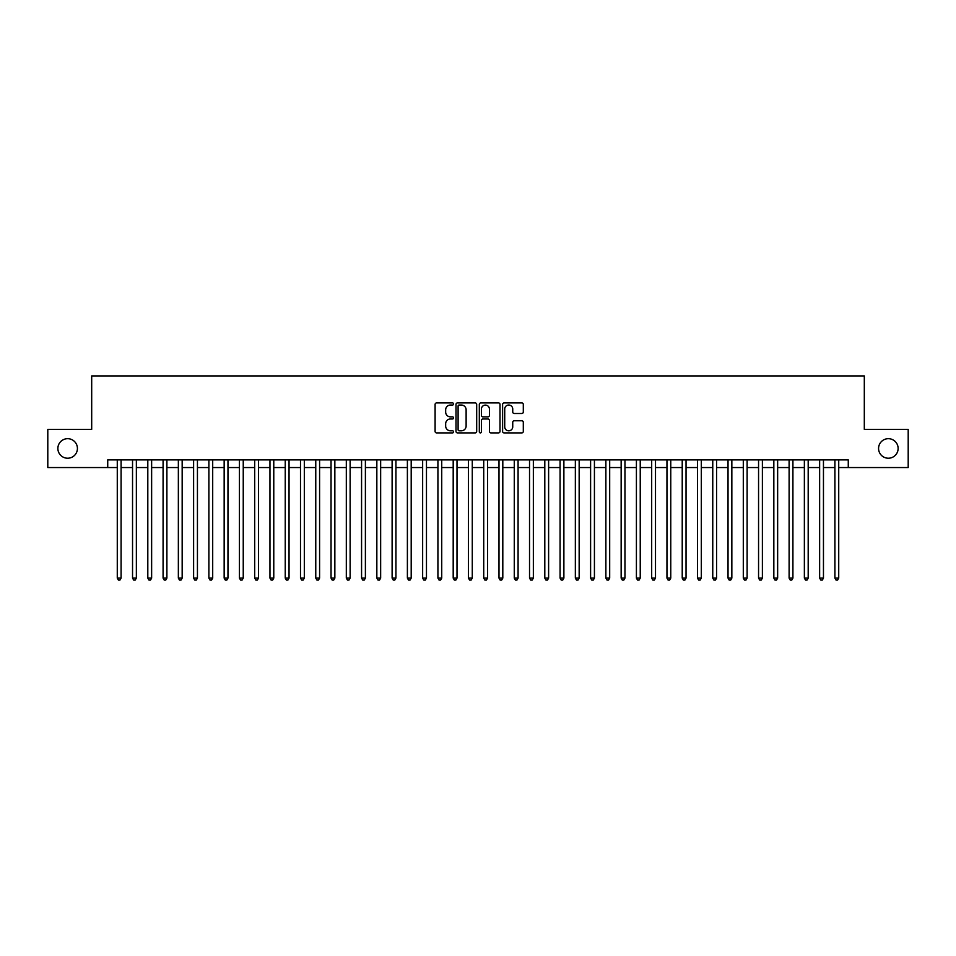 <?xml version="1.0" encoding="UTF-8"?>
<svg xmlns="http://www.w3.org/2000/svg" width="956" height="956" viewBox="0 0 956 956"><rect width="100%" height="100%" fill="white"/><g stroke="black" fill="none" stroke-linecap="round" stroke-linejoin="round"><path stroke-width="1.43" d="M453.574 403.982A1.052 1.052 0 0 0 452.523 402.93L436.593 402.93A1.494 1.494 0 0 0 435.1 404.424L435.1 431.407A1.494 1.494 0 0 0 436.593 432.901L452.523 432.901A1.052 1.052 0 0 0 453.574 431.861A1.052 1.052 0 0 0 452.523 430.809L450.455 430.809A4.792 4.792 0 0 1 445.663 426.006L445.663 423.759A4.792 4.792 0 0 1 450.455 418.967L452.523 418.967A1.052 1.052 0 0 0 453.574 417.915A1.052 1.052 0 0 0 452.523 416.864L450.455 416.864A4.792 4.792 0 0 1 445.663 412.072L445.663 409.825A4.792 4.792 0 0 1 450.455 405.033L452.523 405.033A1.052 1.052 0 0 0 453.574 403.982M878.576 448.46A9.775 9.775 0 0 0 888.351 458.223A9.775 9.775 0 0 0 898.126 448.46A9.775 9.775 0 0 0 888.351 438.685A9.775 9.775 0 0 0 878.576 448.46M57.874 448.46A9.775 9.775 0 0 0 67.649 458.223A9.775 9.775 0 0 0 77.424 448.46A9.775 9.775 0 0 0 67.649 438.685A9.775 9.775 0 0 0 57.874 448.46M521.797 413.494A1.494 1.494 0 0 0 523.302 412L523.302 404.424A1.494 1.494 0 0 0 521.797 402.93L504.111 402.93A1.494 1.494 0 0 0 502.617 404.424L502.617 431.407A1.494 1.494 0 0 0 504.111 432.901L521.797 432.901A1.494 1.494 0 0 0 523.302 431.407L523.302 422.265A1.494 1.494 0 0 0 521.797 420.76L514.232 420.76A1.494 1.494 0 0 0 512.739 422.265L512.739 426.794A4.003 4.003 0 0 1 508.723 430.809A4.003 4.003 0 0 1 504.72 426.794L504.72 409.037A4.003 4.003 0 0 1 508.723 405.033A4.003 4.003 0 0 1 512.739 409.037L512.739 412A1.494 1.494 0 0 0 514.232 413.494L521.797 413.494M107.729 467.544L47.8 467.544L47.8 429.364L91.692 429.364L91.692 375.923L864.308 375.923L864.308 429.364L908.2 429.364L908.2 467.544L848.271 467.544L848.271 459.908L107.729 459.908L107.729 467.544L117.277 467.544M476.685 404.424A1.494 1.494 0 0 0 475.192 402.93L457.506 402.93A1.494 1.494 0 0 0 456 404.424L456 431.407A1.494 1.494 0 0 0 457.506 432.901L475.192 432.901A1.494 1.494 0 0 0 476.685 431.407L476.685 404.424M480.808 402.93L498.494 402.93A1.494 1.494 0 0 1 500 404.424L500 431.407A1.494 1.494 0 0 1 498.494 432.901L490.93 432.901A1.494 1.494 0 0 1 489.424 431.407L489.424 420.461A1.494 1.494 0 0 0 487.93 418.967L482.911 418.967A1.494 1.494 0 0 0 481.406 420.461L481.406 431.861A1.052 1.052 0 0 1 480.366 432.901A1.052 1.052 0 0 1 479.315 431.861L479.315 404.424A1.494 1.494 0 0 1 480.808 402.93M121.089 467.544L132.537 467.544M136.361 467.544L147.81 467.544M151.634 467.544L163.082 467.544M166.894 467.544L178.354 467.544M182.166 467.544L193.614 467.544M197.438 467.544L208.886 467.544M212.698 467.544L224.158 467.544M227.97 467.544L239.418 467.544M243.242 467.544L254.69 467.544M258.514 467.544L269.962 467.544M273.774 467.544L285.235 467.544M289.047 467.544L300.495 467.544M304.319 467.544L315.767 467.544M319.591 467.544L331.039 467.544M334.851 467.544L346.311 467.544M350.123 467.544L361.571 467.544M365.395 467.544L376.843 467.544M380.655 467.544L392.115 467.544M395.927 467.544L407.387 467.544M411.2 467.544L422.648 467.544M426.472 467.544L437.92 467.544M441.732 467.544L453.192 467.544M457.004 467.544L468.452 467.544M472.276 467.544L483.724 467.544M487.548 467.544L498.996 467.544M502.808 467.544L514.268 467.544M518.08 467.544L529.528 467.544M533.352 467.544L544.801 467.544M548.613 467.544L560.073 467.544M563.885 467.544L575.345 467.544M579.157 467.544L590.605 467.544M594.429 467.544L605.877 467.544M609.689 467.544L621.149 467.544M624.961 467.544L636.409 467.544M640.233 467.544L651.681 467.544M655.505 467.544L666.953 467.544M670.765 467.544L682.226 467.544M686.038 467.544L697.486 467.544M701.31 467.544L712.758 467.544M716.582 467.544L728.03 467.544M731.842 467.544L743.302 467.544M747.114 467.544L758.562 467.544M762.386 467.544L773.834 467.544M777.646 467.544L789.106 467.544M792.918 467.544L804.366 467.544M808.19 467.544L819.639 467.544M823.463 467.544L834.911 467.544M838.723 467.544L848.271 467.544M459.155 405.033A1.052 1.052 0 0 0 458.103 406.073L458.103 429.758A1.052 1.052 0 0 0 459.155 430.809L461.33 430.809A4.792 4.792 0 0 0 466.122 426.006L466.122 409.825A4.792 4.792 0 0 0 461.33 405.033L459.155 405.033M489.424 409.108A4.003 4.003 0 0 0 485.421 405.105A4.003 4.003 0 0 0 481.406 409.108L481.406 415.37A1.494 1.494 0 0 0 482.911 416.864L487.93 416.864A1.494 1.494 0 0 0 489.424 415.37L489.424 409.108M121.089 459.908L121.089 578.093L117.277 578.093L117.277 459.908M121.089 578.093L119.942 580.077L118.413 580.077L117.277 578.093M136.361 459.908L136.361 578.093L132.537 578.093L132.537 459.908M136.361 578.093L135.214 580.077L133.685 580.077L132.537 578.093M151.634 459.908L151.634 578.093L147.81 578.093L147.81 459.908M151.634 578.093L150.486 580.077L148.957 580.077L147.81 578.093M166.894 459.908L166.894 578.093L163.082 578.093L163.082 459.908M166.894 578.093L165.746 580.077L164.229 580.077L163.082 578.093M182.166 459.908L182.166 578.093L178.354 578.093L178.354 459.908M182.166 578.093L181.019 580.077L179.489 580.077L178.354 578.093M197.438 459.908L197.438 578.093L193.614 578.093L193.614 459.908M197.438 578.093L196.291 580.077L194.761 580.077L193.614 578.093M212.698 459.908L212.698 578.093L208.886 578.093L208.886 459.908M212.698 578.093L211.563 580.077L210.033 580.077L208.886 578.093M227.97 459.908L227.97 578.093L224.158 578.093L224.158 459.908M227.97 578.093L226.823 580.077L225.305 580.077L224.158 578.093M243.242 459.908L243.242 578.093L239.418 578.093L239.418 459.908M243.242 578.093L242.095 580.077L240.565 580.077L239.418 578.093M258.514 459.908L258.514 578.093L254.69 578.093L254.69 459.908M258.514 578.093L257.367 580.077L255.838 580.077L254.69 578.093M273.774 459.908L273.774 578.093L269.962 578.093L269.962 459.908M273.774 578.093L272.639 580.077L271.11 580.077L269.962 578.093M289.047 459.908L289.047 578.093L285.235 578.093L285.235 459.908M289.047 578.093L287.899 580.077L286.382 580.077L285.235 578.093M304.319 459.908L304.319 578.093L300.495 578.093L300.495 459.908M304.319 578.093L303.171 580.077L301.642 580.077L300.495 578.093M319.591 459.908L319.591 578.093L315.767 578.093L315.767 459.908M319.591 578.093L318.444 580.077L316.914 580.077L315.767 578.093M334.851 459.908L334.851 578.093L331.039 578.093L331.039 459.908M334.851 578.093L333.704 580.077L332.186 580.077L331.039 578.093M350.123 459.908L350.123 578.093L346.311 578.093L346.311 459.908M350.123 578.093L348.976 580.077L347.446 580.077L346.311 578.093M365.395 459.908L365.395 578.093L361.571 578.093L361.571 459.908M365.395 578.093L364.248 580.077L362.718 580.077L361.571 578.093M380.655 459.908L380.655 578.093L376.843 578.093L376.843 459.908M380.655 578.093L379.52 580.077L377.99 580.077L376.843 578.093M395.927 459.908L395.927 578.093L392.115 578.093L392.115 459.908M395.927 578.093L394.78 580.077L393.263 580.077L392.115 578.093M411.2 459.908L411.2 578.093L407.387 578.093L407.387 459.908M411.2 578.093L410.052 580.077L408.523 580.077L407.387 578.093M426.472 459.908L426.472 578.093L422.648 578.093L422.648 459.908M426.472 578.093L425.324 580.077L423.795 580.077L422.648 578.093M441.732 459.908L441.732 578.093L437.92 578.093L437.92 459.908M441.732 578.093L440.596 580.077L439.067 580.077L437.92 578.093M457.004 459.908L457.004 578.093L453.192 578.093L453.192 459.908M457.004 578.093L455.857 580.077L454.339 580.077L453.192 578.093M472.276 459.908L472.276 578.093L468.452 578.093L468.452 459.908M472.276 578.093L471.129 580.077L469.599 580.077L468.452 578.093M487.548 459.908L487.548 578.093L483.724 578.093L483.724 459.908M487.548 578.093L486.401 580.077L484.871 580.077L483.724 578.093M502.808 459.908L502.808 578.093L498.996 578.093L498.996 459.908M502.808 578.093L501.661 580.077L500.143 580.077L498.996 578.093M518.08 459.908L518.08 578.093L514.268 578.093L514.268 459.908M518.08 578.093L516.933 580.077L515.404 580.077L514.268 578.093M533.352 459.908L533.352 578.093L529.528 578.093L529.528 459.908M533.352 578.093L532.205 580.077L530.676 580.077L529.528 578.093M548.613 459.908L548.613 578.093L544.801 578.093L544.801 459.908M548.613 578.093L547.477 580.077L545.948 580.077L544.801 578.093M563.885 459.908L563.885 578.093L560.073 578.093L560.073 459.908M563.885 578.093L562.737 580.077L561.22 580.077L560.073 578.093M579.157 459.908L579.157 578.093L575.345 578.093L575.345 459.908M579.157 578.093L578.01 580.077L576.48 580.077L575.345 578.093M594.429 459.908L594.429 578.093L590.605 578.093L590.605 459.908M594.429 578.093L593.282 580.077L591.752 580.077L590.605 578.093M609.689 459.908L609.689 578.093L605.877 578.093L605.877 459.908M609.689 578.093L608.554 580.077L607.024 580.077L605.877 578.093M624.961 459.908L624.961 578.093L621.149 578.093L621.149 459.908M624.961 578.093L623.814 580.077L622.296 580.077L621.149 578.093M640.233 459.908L640.233 578.093L636.409 578.093L636.409 459.908M640.233 578.093L639.086 580.077L637.556 580.077L636.409 578.093M655.505 459.908L655.505 578.093L651.681 578.093L651.681 459.908M655.505 578.093L654.358 580.077L652.828 580.077L651.681 578.093M670.765 459.908L670.765 578.093L666.953 578.093L666.953 459.908M670.765 578.093L669.618 580.077L668.101 580.077L666.953 578.093M686.038 459.908L686.038 578.093L682.226 578.093L682.226 459.908M686.038 578.093L684.89 580.077L683.361 580.077L682.226 578.093M701.31 459.908L701.31 578.093L697.486 578.093L697.486 459.908M701.31 578.093L700.162 580.077L698.633 580.077L697.486 578.093M716.582 459.908L716.582 578.093L712.758 578.093L712.758 459.908M716.582 578.093L715.435 580.077L713.905 580.077L712.758 578.093M731.842 459.908L731.842 578.093L728.03 578.093L728.03 459.908M731.842 578.093L730.695 580.077L729.177 580.077L728.03 578.093M747.114 459.908L747.114 578.093L743.302 578.093L743.302 459.908M747.114 578.093L745.967 580.077L744.437 580.077L743.302 578.093M762.386 459.908L762.386 578.093L758.562 578.093L758.562 459.908M762.386 578.093L761.239 580.077L759.709 580.077L758.562 578.093M777.646 459.908L777.646 578.093L773.834 578.093L773.834 459.908M777.646 578.093L776.511 580.077L774.981 580.077L773.834 578.093M792.918 459.908L792.918 578.093L789.106 578.093L789.106 459.908M792.918 578.093L791.771 580.077L790.254 580.077L789.106 578.093M808.19 459.908L808.19 578.093L804.366 578.093L804.366 459.908M808.19 578.093L807.043 580.077L805.514 580.077L804.366 578.093M823.463 459.908L823.463 578.093L819.639 578.093L819.639 459.908M823.463 578.093L822.315 580.077L820.786 580.077L819.639 578.093M838.723 459.908L838.723 578.093L834.911 578.093L834.911 459.908M838.723 578.093L837.587 580.077L836.058 580.077L834.911 578.093"/></g></svg>
